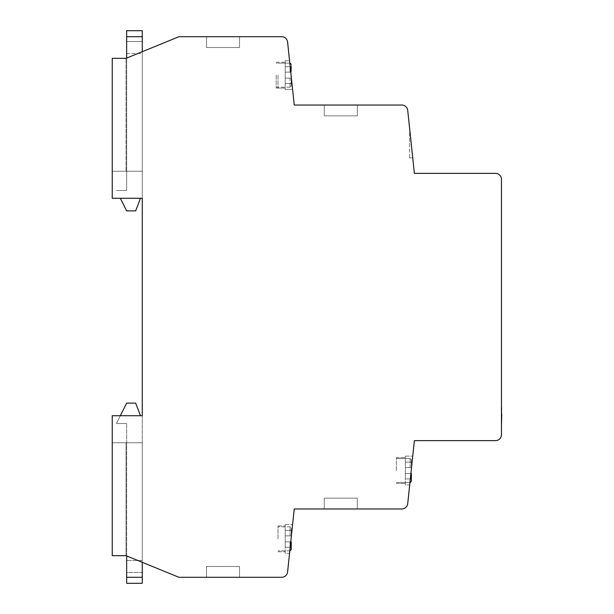 <?xml version="1.0" encoding="UTF-8"?>
<svg xmlns="http://www.w3.org/2000/svg" width="614" height="614" viewBox="0 0 614 614"><rect width="100%" height="100%" fill="white"/><g stroke="black" fill="none" stroke-linecap="round" stroke-linejoin="round"><path stroke-width="0.46" stroke-dasharray="3.07 2.3" d="M405.355 470.531L405.355 484.945L409.691 484.945L412.738 456.11L409.691 484.945L405.355 484.945L405.355 456.11L405.355 470.531M396.345 470.531L396.345 457.614L396.345 470.531M411.365 481.338L411.365 473.532L405.355 473.532L405.355 478.935L411.365 478.935L405.355 478.935L405.355 473.532L405.355 478.935L411.365 478.935L405.355 478.935L405.355 473.532L411.365 473.532L411.365 478.935L411.365 473.532L405.355 473.532L411.365 473.532L410.16 473.532L411.365 473.532L411.365 478.935M285.226 75.146L285.226 89.567L292.602 89.567L289.562 60.732L292.602 89.567L285.226 89.567L285.226 60.732L285.226 88.063L285.226 66.742L291.236 66.742L285.226 66.742L285.226 75.146L285.226 66.742L291.236 66.742L285.226 66.742L285.226 75.146L285.226 66.742L291.236 66.742L285.226 66.742L285.226 75.146M276.216 75.146L276.216 88.063L276.216 75.146M290.031 78.155L285.226 78.155L291.236 78.155L285.226 78.155L285.226 83.558L285.226 78.155L291.236 78.155L291.236 85.96L291.236 78.155L285.226 78.155L285.226 83.558L285.226 78.155L291.236 78.155L291.236 85.96L291.236 78.155L290.031 78.155L291.236 78.155L291.236 85.96L291.236 78.155L285.226 78.155L285.226 83.558L285.226 78.155L291.236 78.155L290.031 78.155L290.031 87.165L290.031 78.155M501.461 414.343L501.461 416.929L501.461 414.343M501.761 415.379L501.761 411.027L501.761 416.944L501.761 411.856L501.761 416.944L501.461 415.379M501.461 414.059L501.461 407.381M501.761 407.381L501.761 414.059M501.761 411.257L501.461 409.477L501.461 411.265M142.271 53.525L142.271 51.699L142.271 53.525L126.653 53.525L126.653 41.514L126.653 53.525L142.271 53.525M142.271 583.3L142.271 577.29L126.653 577.29L126.653 423.53L126.653 555.916L142.271 562.301L142.271 560.475L142.271 572.486L126.653 572.486L126.653 560.475L126.653 572.486L142.271 572.486L142.271 562.301L126.054 555.67L126.054 442.748L126.054 555.67L112.239 555.67L126.054 555.67L126.054 442.748L112.239 442.748L112.239 555.67L112.239 415.716L112.239 442.748L142.271 442.748L142.271 562.301L142.271 415.716L112.239 415.716L112.239 555.67L126.054 555.67L126.054 442.748L142.271 442.748L142.271 562.301L142.271 415.716L112.239 415.716L142.271 415.716L142.271 442.748L142.271 41.514L126.653 41.514L142.271 41.514L142.271 198.284L112.239 198.284L142.271 198.284L112.239 198.284L112.239 58.33L112.239 171.252L112.239 58.33L126.054 58.33L112.239 58.33L126.054 58.33L126.054 171.252L112.239 171.252L126.054 171.252L126.054 58.33L126.054 171.252L142.271 171.252L126.054 171.252L126.054 58.33L142.271 51.699L142.271 171.252L112.239 171.252L142.271 171.252L142.271 198.284L142.271 36.71L126.653 36.71L126.653 30.7L142.271 30.7L142.271 36.71M278.019 75.146L278.019 88.063L278.019 75.146M285.226 538.854L285.226 553.268L289.562 553.268L292.602 524.433L289.562 553.268L285.226 553.268L285.226 524.433L285.226 538.854M278.019 538.854L278.019 525.937L278.019 538.854M290.031 548.824L290.031 541.855L285.226 541.855L285.226 547.258L291.236 547.258L285.226 547.258L285.226 541.855L285.226 547.258L291.236 547.258L291.236 541.855L291.236 549.66L291.236 541.855L291.236 547.258L285.226 547.258L285.226 541.855L291.236 541.855L291.236 547.258L291.236 541.855L285.226 541.855L291.236 541.855L290.031 541.855L291.236 541.855L290.031 541.855L290.031 550.865L290.031 541.855L290.031 550.865L291.236 549.66M409.561 157.89L412.738 157.89L409.691 129.055L412.738 157.89L409.561 157.89L409.561 129.055L409.561 157.89M501.461 424.995L501.461 404.142M501.461 340.939L501.461 358.96M126.054 555.67L178.912 577.29L281.619 577.29A6.01 6.01 0 0 0 287.598 571.918L294.236 508.968L401.756 508.968A6.01 6.01 0 0 0 407.727 503.595L414.366 440.645L495.452 440.645A6.01 6.01 0 0 0 501.461 434.635L501.461 179.365A6.01 6.01 0 0 0 495.452 173.355L414.366 173.355L407.727 110.405A6.01 6.01 0 0 0 401.756 105.032L294.236 105.032L287.598 42.082A6.01 6.01 0 0 0 281.619 36.71L178.912 36.71L126.054 58.33M501.461 380.58L501.461 398.601M126.653 577.29L126.653 583.3M239.544 36.71L206.511 36.71L239.544 36.71L239.544 47.516L206.511 47.516L206.511 36.71L206.511 47.516L239.544 47.516L239.544 36.71M324.269 105.032L357.302 105.032L324.269 105.032L324.269 115.839L357.302 115.839L357.302 105.032L357.302 115.839L324.269 115.839L324.269 105.032M239.544 577.29L206.511 577.29L239.544 577.29L239.544 566.484L206.511 566.484L206.511 577.29L206.511 566.484L239.544 566.484L239.544 577.29M324.269 508.968L357.302 508.968L324.269 508.968L324.269 498.161L357.302 498.161L357.302 508.968L357.302 498.161L324.269 498.161L324.269 508.968M126.653 36.71L126.653 190.47L116.445 190.47L126.653 190.47L126.653 58.084L142.271 51.699M405.355 456.11L412.738 456.11L405.355 456.11M285.226 60.732L289.562 60.732L285.226 60.732M285.226 524.433L292.602 524.433L285.226 524.433M291.236 535.845L291.236 528.04L291.236 535.845L285.226 535.845L291.236 535.845L285.226 535.845L285.226 530.442L285.226 535.845L291.236 535.845L291.236 528.04L291.236 535.845L285.226 535.845L285.226 530.442L285.226 535.845L291.236 535.845L285.226 535.845L291.236 535.845L291.236 530.442L291.236 535.845L291.236 530.442L285.226 530.442L291.236 530.442L291.236 535.845M291.236 530.442L285.226 530.442L291.236 530.442M291.236 541.855L285.226 541.855L291.236 541.855M289.816 63.135L278.019 63.135L290.031 63.135L290.031 72.145L290.031 63.135L290.031 72.145L290.031 63.135L290.031 72.145L285.226 72.145L291.236 72.145L290.031 72.145L291.236 72.145L291.236 66.742L291.236 72.145L285.226 72.145L291.236 72.145L291.236 66.742L291.236 72.145L285.226 72.145L291.236 72.145L285.226 72.145L291.236 72.145L291.236 64.34L291.236 72.145L285.226 72.145L291.236 72.145L291.236 66.742M291.236 83.558L285.226 83.558L291.236 83.558L291.236 78.155L291.236 83.558L285.226 83.558L291.236 83.558L291.236 78.155L291.236 83.558L291.236 78.155L291.236 83.558L285.226 83.558L291.236 83.558M142.271 442.748L112.239 442.748L142.271 442.748M142.271 562.301L142.271 577.29M120.344 415.716L116.445 423.53L126.653 423.53L116.445 423.53L126.653 403.106L135.663 403.106L140.468 415.716L142.271 415.716M142.271 560.475L126.653 560.475L142.271 560.475M120.344 198.284L126.653 210.894L135.663 210.894L140.468 198.284L142.271 198.284M501.761 414.128L501.761 416.944L501.761 411.856L501.461 414.128M411.365 467.523L411.365 459.717L411.365 467.523L405.355 467.523L411.365 467.523L405.355 467.523L405.355 462.119L405.355 467.523L411.365 467.523L411.365 459.717L411.365 467.523L405.355 467.523L411.365 467.523L405.355 467.523L405.355 462.119L405.355 467.523L411.365 467.523L411.365 462.119L411.365 467.523L411.365 462.119L405.355 462.119L411.365 462.119L411.365 467.523M411.365 473.532L405.355 473.532L411.365 473.532M411.365 462.119L405.355 462.119L411.365 462.119M410.16 480.501L410.16 482.543M290.031 535.845L290.031 526.835L290.031 535.845M290.031 72.145L290.031 65.176M410.16 467.523L410.16 458.512L410.16 467.523M409.945 482.543L396.345 482.543L409.945 482.543M396.345 457.614L405.355 457.614L396.345 457.614M291.236 85.96L290.031 87.165L291.236 85.96L290.031 87.165L276.216 87.165M276.216 62.237L285.226 62.237M289.816 550.865L278.019 550.865L289.816 550.865M278.019 525.937L285.226 525.937L278.019 525.937M278.019 88.063L285.226 88.063L278.019 88.063M278.019 551.763L285.226 551.763L278.019 551.763M290.031 526.835L278.019 526.835L290.031 526.835L291.236 528.04L290.031 526.835M290.031 63.135L291.236 64.34L290.031 63.135L276.216 63.135M276.216 88.063L285.226 88.063M396.345 483.441L405.355 483.441L396.345 483.441M410.16 458.512L396.345 458.512L410.16 458.512L411.365 459.717L410.16 458.512"/><path stroke-width="0.92" d="M126.054 58.33L112.239 58.33L112.239 198.284L142.271 198.284L142.271 415.716L112.239 415.716L112.239 555.67L126.054 555.67L178.912 577.29L281.619 577.29A6.01 6.01 0 0 0 287.598 571.918L294.236 508.968L401.756 508.968A6.01 6.01 0 0 0 407.727 503.595L414.366 440.645L495.452 440.645A6.01 6.01 0 0 0 501.461 434.635L501.461 179.365A6.01 6.01 0 0 0 495.452 173.355L414.366 173.355L407.727 110.405A6.01 6.01 0 0 0 401.756 105.032L294.236 105.032L287.598 42.082A6.01 6.01 0 0 0 281.619 36.71L178.912 36.71L126.054 58.33L126.653 58.084L126.653 36.71L142.271 36.71L142.271 30.7L126.653 30.7L126.653 36.71M126.653 583.3L126.653 577.29L142.271 577.29L142.271 583.3L126.653 583.3L142.271 583.3M126.054 555.67L126.653 555.916L126.653 577.29M291.236 541.855L291.236 549.66L291.236 541.855M291.236 66.742L290.882 72.145M142.271 562.301L142.271 577.29M142.271 415.716L140.468 415.716L135.663 403.106L126.653 403.106L120.344 415.716M501.461 380.58L501.461 398.601M142.271 198.284L140.468 198.284L135.663 210.894L126.653 210.894L120.344 198.284M142.271 51.699L142.271 36.71M501.461 340.939L501.461 358.96M501.461 404.142L501.461 414.158M501.761 414.158L501.461 424.995M411.365 478.935L411.365 473.532L411.365 481.338L410.16 482.543L410.16 480.501M291.236 549.66L289.816 550.865L290.031 548.824M290.031 65.176L289.816 63.135M410.16 482.543L411.365 481.338M290.031 63.135L291.236 64.34"/></g></svg>
